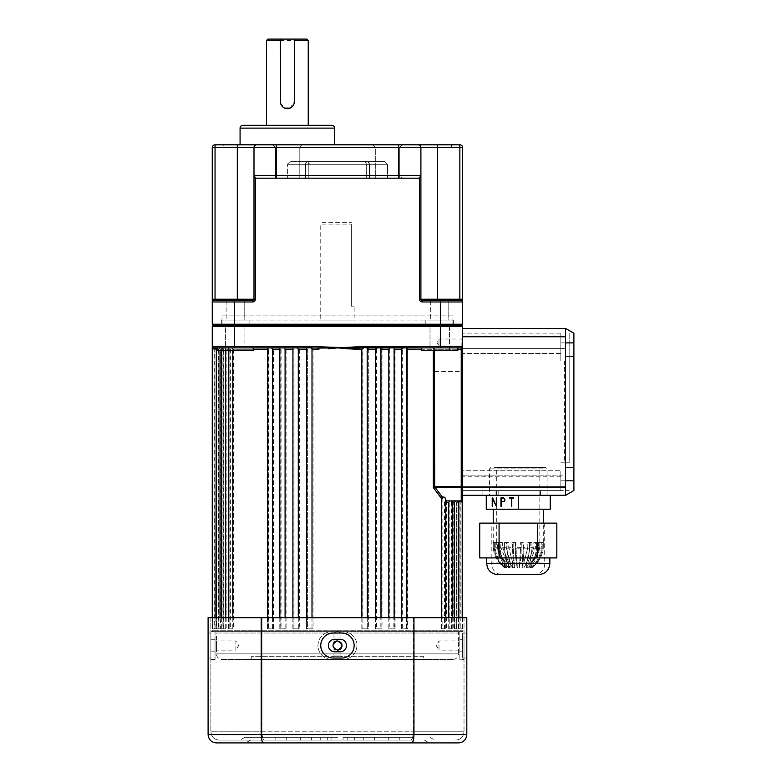 <?xml version="1.0" encoding="UTF-8"?>
<svg xmlns="http://www.w3.org/2000/svg" width="782" height="782" viewBox="0 0 782 782"><rect width="100%" height="100%" fill="white"/><g stroke="black" fill="none" stroke-linecap="round" stroke-linejoin="round"><path stroke-width="0.59" stroke-dasharray="3.91 2.93" d="M340.923 655.903L341.695 656.665L333.21 656.665L341.695 656.665L333.21 656.665L341.695 656.665L340.923 655.903L333.973 655.903L333.21 656.665L333.973 655.903L340.923 655.903L333.973 655.903L340.923 655.903L340.923 633.019L340.923 655.903M333.973 633.019L333.973 655.903L333.973 633.019L340.923 633.019L333.973 633.019L340.923 633.019L333.973 633.019L337.453 630.927L340.923 633.019L337.453 630.927L333.973 633.019M462.631 346.719L461.869 345.957L461.869 339.007L438.985 339.007L438.985 345.957L438.985 339.007L436.894 342.477L438.985 345.957L461.869 345.957L461.869 339.007L462.631 338.235L462.631 346.719L462.631 338.235M222 320.063L452.895 320.063L452.895 325.625L222 325.625L452.895 325.625L222 325.625L452.895 325.625L452.895 315.889L222 315.889L222 325.625L222 320.063L452.895 320.063M215.05 631.631L210.876 631.631L210.876 659.441L210.876 631.631L215.05 631.631L215.05 659.441L215.05 631.631A1.388 1.388 0 0 1 216.438 633.019L458.457 633.019L216.438 633.019L216.438 650.125L216.438 640.947L235.91 640.947L235.91 650.125L238.676 645.541L235.91 640.947L235.91 650.125L216.438 650.125L216.438 653.879A5.562 5.562 0 0 0 222 659.441L452.895 659.441A5.562 5.562 0 0 0 458.457 653.879L216.438 653.879L458.457 653.879L458.457 640.947L458.457 650.125L438.985 650.125L438.985 640.947L436.229 645.541L438.985 650.125L438.985 640.947L458.457 640.947L458.457 633.019A1.388 1.388 0 0 1 459.845 631.631L215.05 631.631L459.845 631.631L459.845 645.541L459.845 639.275L462.631 639.275L462.631 645.541L462.631 633.019L466.805 633.019L466.805 658.053L466.805 633.019L462.631 633.019L462.631 658.053L466.805 658.053L462.631 658.053L462.631 639.275L459.845 639.275L459.845 659.441L464.019 659.441L464.019 631.631L464.019 659.441L459.845 659.441L459.845 631.631L464.019 631.631L459.845 631.631M212.264 617.721L212.264 630.233L462.631 630.233L212.264 630.233A1.388 1.388 0 0 0 213.662 631.631L461.243 631.631L213.662 631.631M462.631 617.721L462.631 630.233A1.388 1.388 0 0 1 461.243 631.631M394.128 349.271L394.128 347.892L457.822 347.882L395.106 347.882L395.106 628.845L389.817 628.845L395.106 628.845M406.572 617.721L406.572 628.845L401.41 628.845L406.572 628.845M406.572 349.271L406.132 628.845M406.132 349.271L406.562 347.882M367.325 349.271L367.325 348.107M367.325 617.721L367.325 628.845L361.822 628.845L367.325 628.845M367.257 349.271L367.257 628.845M394.128 617.721L394.128 628.845L388.82 628.845L394.128 628.845M393.835 349.271L393.835 628.845M380.99 349.271L380.99 347.961M380.99 617.721L380.99 628.845L375.565 628.845L380.99 628.845M380.824 349.271L380.824 628.845M368.39 348.088L368.312 349.271L376.601 349.271L377.413 347.882L368.273 347.882L368.39 628.845L362.897 628.845L368.39 628.845M368.273 347.882L363.845 347.843L363.845 346.494L337.453 347.882L356.054 348.068L355.957 349.271L362.897 349.271L362.897 628.845M362.897 349.271L363.845 347.843M407.041 628.845L407.49 347.882L407.49 628.845L402.349 628.845L407.49 628.845M390.746 347.882L381.978 347.882L381.851 349.271L389.817 349.271L390.746 347.882L395.106 347.882L394.812 349.271L402.349 349.271L402.349 628.845M402.349 349.271L403.404 347.882M382.017 347.951L382.017 628.845L376.601 628.845L382.017 628.845M376.601 349.271L376.601 628.845M381.978 347.882L377.413 347.882M389.817 349.271L389.817 628.845M445.808 502.269L444.499 502.269L445.486 500.881L453.218 500.881L446.395 500.617C446.082 498.603 444.919 497.714 442.895 497.929L435.085 487.382L461.243 487.382L461.243 500.881L452.25 500.881L461.243 500.881L462.445 500.187L462.445 628.845L459.034 628.845L462.445 628.845M446.395 500.617L446.395 628.845L442.113 628.845L446.395 628.845M441.507 498.554L442.113 499.473L442.113 628.845M442.113 499.473L442.895 497.929M457.89 500.881L456.688 502.269L459.034 502.269L459.034 628.845M459.034 502.269L460.471 500.881M453.218 500.881L453.218 628.845L449.21 628.845L453.218 628.845M446.053 500.881L445.056 502.269L449.21 502.269L449.21 628.845M449.21 502.269L450.627 500.881M458.594 500.881L458.594 628.845L454.88 628.845L458.594 628.845M452.719 500.881L451.605 502.269L454.88 502.269L454.88 628.845M454.88 502.269L456.317 500.881M462.201 500.49L460.021 502.269L460.021 628.845L462.201 628.845L460.021 628.845M462.201 617.721L462.201 628.845M445.808 499.688L445.486 500.881M445.808 617.721L445.808 628.845L441.507 628.845L445.808 628.845M444.499 502.269L444.499 628.845M458.232 617.721L458.232 628.845L454.498 628.845L458.232 628.845M458.232 502.269L456.356 502.269L456.356 628.845M456.356 502.269L457.548 500.881M452.749 617.721L452.749 628.845L448.712 628.845L452.749 628.845M452.749 502.269L451.155 502.269L451.155 628.845M451.155 502.269L452.25 500.881M449.474 325.625L449.474 350.668L430.002 350.668L449.474 350.668L430.002 350.668L449.474 350.668L449.474 325.625L430.002 325.625L430.002 350.668L430.002 325.625L449.474 325.625M244.903 325.625L244.903 350.668L225.431 350.668L244.903 350.668L225.431 350.668L244.903 350.668L244.903 325.625L225.431 325.625L225.431 350.668L225.431 325.625L244.903 325.625M423.688 656.665L251.218 656.665L423.688 656.665L423.688 659.441L251.218 659.441L423.688 659.441M251.218 656.665L251.218 659.441M462.631 359.006L462.631 371.528L462.631 359.006M434.812 359.006L434.812 371.528L434.812 359.006M462.631 342.477L462.631 338.303L462.631 342.477M462.915 342.477L462.915 338.303L462.915 342.477M335.693 641.299A4.594 4.594 0 0 0 334.901 641.719M333.631 642.99A4.594 4.594 0 0 0 334.901 649.353M335.693 649.774A4.594 4.594 0 0 0 337.453 650.125A4.594 4.594 0 0 1 332.858 645.541A4.594 4.594 0 0 1 337.453 640.947C331.529 644.006 331.529 647.066 337.453 650.125C343.376 647.066 343.376 644.006 337.453 640.947A4.594 4.594 0 0 1 342.037 645.541A4.594 4.594 0 0 1 337.453 650.125M457.822 347.882L457.822 350.668L421.654 350.668L457.822 350.668L421.654 350.668L421.654 347.882L457.822 347.882L421.654 347.882M253.241 349.271L232.792 349.271L231.413 347.882L253.241 347.882L217.083 347.882L217.083 350.668L253.241 350.668L217.083 350.668L253.241 350.668L253.241 347.882L217.083 347.882L222.186 347.882L223.29 349.271L223.29 628.845L225.685 628.845L223.29 628.845M452.895 659.441L222 659.441M462.201 501.888L461.253 502.269A1.388 1.378 90 0 1 461.937 501.076A1.388 1.378 90 0 0 461.253 502.269L462.631 500.881L462.631 499.874A1.388 1.388 0 0 1 461.937 501.076L461.272 500.881M458.77 617.721L458.77 628.845M454.498 617.721L454.498 628.845M448.712 617.721L448.712 628.845M441.507 617.721L441.507 628.845M401.41 617.721L401.41 628.845M388.82 617.721L388.82 628.845M375.565 617.721L375.565 628.845M361.822 617.721L361.822 628.845M312.008 617.721L312.008 628.845L306.505 628.845L312.008 628.845M212.45 347.56A1.388 1.388 -0 0 0 212.968 348.068A1.388 1.378 -90 0 1 213.642 349.271L212.264 347.882L213.506 347.892L212.548 347.325L213.662 347.882L253.241 347.882L217.083 347.882L247.953 347.882L232.019 347.882L233.398 349.271L268.773 349.271L268.334 347.882L247.953 347.882L306.622 347.882L306.583 628.845M298.294 617.721L298.294 628.845L292.879 628.845L298.294 628.845M292.927 347.882L293.055 628.845M285.088 617.721L285.088 628.845L279.79 628.845L285.088 628.845M279.8 347.882L280.083 628.845M272.556 617.721L272.556 628.845L267.405 628.845L272.556 628.845M267.415 347.882L267.864 628.845M232.792 349.271L232.792 350.668M232.792 617.721L232.792 628.845L228.51 628.845L232.792 628.845M229.84 349.271L225.685 349.271L224.268 347.882L228.843 347.882L229.84 349.271L229.84 628.845M225.685 349.271L225.685 350.668M225.685 617.721L225.685 628.845M223.29 349.271L220.025 349.271L220.025 350.668M220.025 617.721L220.025 628.845L216.311 628.845L220.025 628.845M213.662 347.882L217.005 347.882L218.207 349.271L218.207 628.845M215.871 617.721L215.871 628.845L212.45 628.845L215.871 628.845M213.506 347.892L214.659 349.271L214.659 628.845M322.155 222.704L351.362 222.704L322.155 222.704L320.757 224.092L351.362 224.092L320.757 224.092L320.757 320.063L354.138 320.063L320.757 320.063M354.138 306.153L351.362 306.153L354.138 306.153L354.138 320.063M351.362 224.092L351.362 306.153L351.362 224.092M462.201 500.871A1.388 1.388 -0 0 1 461.937 501.076L462.631 500.881L461.39 500.891L462.631 499.493L462.631 326.426L440.374 326.426L440.374 325.625L213.662 325.625L461.83 325.625L462.631 324.237L462.631 301.236M462.631 500.881L462.631 499.874M433.336 350.668L433.336 349.271A1.388 1.065 90 0 1 434.401 347.882L461.243 347.882L434.401 347.882A1.388 1.065 90 0 0 433.336 349.271L421.654 349.271M366.836 347.882L394.118 347.882M220.025 349.271L218.589 347.882M216.135 349.271L218.549 349.271L217.347 347.882L214.688 347.882L216.135 349.271L216.135 628.845L212.694 628.845L216.135 628.845M226.184 349.271L230.407 349.271L229.419 347.882L224.766 347.882L226.184 349.271L226.184 628.845L222.156 628.845L226.184 628.845M213.623 347.882L213.33 347.843A1.388 1.388 0 0 1 212.264 346.494L212.264 346.876A1.388 1.388 0 0 0 212.968 348.068A1.388 1.378 90 0 1 213.642 349.271L214.884 349.271L213.623 347.882L212.264 347.882L213.642 349.271L214.659 349.271M220.407 349.271L223.75 349.271L222.645 347.882L218.97 347.882L220.407 349.271L220.407 628.845L216.663 628.845L220.407 628.845M313.074 349.271L312.536 347.892L318.841 348.068L318.939 349.271L313.074 349.271L313.074 628.845L307.57 628.845L313.074 628.845M273.485 349.271L281.061 349.271L280.787 347.882L272.439 347.882L273.485 349.271L273.485 628.845L268.334 628.845L273.485 628.845M286.085 349.271L294.071 349.271L293.964 347.882L285.156 347.882L286.085 349.271L286.085 628.845L280.777 628.845L286.085 628.845M293.915 628.845L293.964 347.882L298.538 347.882L299.34 349.271L299.34 628.845L293.915 628.845L299.34 628.845M355.957 346.876L356.054 348.068L363.532 347.882M461.39 500.891L460.236 502.269L460.236 628.845M462.631 342.076L462.915 345.136L462.631 342.076M367.716 347.882L461.243 347.882A1.388 1.388 0 0 0 462.631 346.494A1.388 1.388 0 0 1 461.243 347.882A1.388 1.388 0 0 0 462.631 346.494L462.631 495.319L565.562 495.319L565.562 467.499L573.9 467.499L573.9 342.897L565.562 342.897L565.562 328.411L462.631 328.411L462.631 336.759L462.631 328.411M306.622 347.882L307.179 347.882M217.005 347.882L216.311 347.882M222.186 347.882L224.268 347.882M228.843 347.882L231.413 347.882M232.019 347.882L229.419 347.882M224.766 347.882L222.645 347.882M218.97 347.882L217.347 347.882M297.492 347.882L298.538 347.882M285.156 347.882L280.787 347.882L280.777 628.845M272.439 347.882L268.334 347.882L268.334 628.845M328.186 348.801L337.453 347.882L311.06 346.494L212.264 346.494A1.388 1.388 0 0 0 213.33 347.843A1.388 1.388 0 0 1 212.264 346.494L212.264 326.426L440.374 326.426L440.374 346.494L363.845 346.494M212.264 346.876L212.264 347.882L212.264 346.876M214.884 349.271L214.884 628.845M218.549 349.271L218.549 628.845M223.75 349.271L223.75 628.845M230.407 349.271L230.407 628.845L229.087 628.845L233.398 628.845L230.407 628.845M233.398 349.271L233.398 628.845M268.773 349.271L268.773 628.845M281.061 349.271L281.061 628.845M294.071 349.271L294.071 628.845M299.34 349.271L307.649 349.271L307.649 628.845M318.948 346.876L318.841 348.068L337.736 347.912M337.892 347.931L346.719 348.801M368.312 349.271L368.312 628.845M381.851 349.271L381.851 628.845M394.812 349.271L394.812 628.845M457.822 349.271L434.401 349.271L461.243 349.271L461.243 486.394L435.085 486.394L433.404 487.626M445.056 502.269L445.056 628.845M451.605 502.269L451.605 628.845M456.688 502.269L456.688 628.845M446.375 500.881L461.243 500.881L462.631 499.493A1.388 1.388 0 0 1 462.358 500.324L462.445 500.187M307.649 349.271L307.57 628.845M407.041 349.271L433.336 349.271L433.336 487.548L435.085 487.382L435.085 486.394M212.264 326.426L213.662 325.625M461.243 325.625L462.631 326.426M341.949 644.642A4.594 4.594 0 0 0 341.685 643.772M341.265 642.99A4.594 4.594 0 0 0 337.453 640.947M212.46 347.198A1.388 1.388 0 0 0 212.548 347.325L212.264 346.494L213.33 347.843M312.536 347.892L311.06 347.325L308.059 347.882M311.06 347.325L311.06 346.494M462.631 486.394A1.388 0.987 0 0 1 461.243 487.382L461.243 486.394L462.631 486.394L462.631 349.271L461.243 349.271L461.243 347.882A1.388 1.388 0 0 0 462.631 346.494L440.374 346.494L440.374 347.882M434.401 350.668L434.401 347.882L434.401 349.271L433.336 349.271L434.401 349.271L434.675 487.342M490.451 495.319L482.103 495.319L490.451 495.319M490.451 490.588L482.103 490.588L490.451 490.588M462.631 348.577L565.562 348.577L462.631 348.577L462.631 336.055L565.562 336.055L565.562 348.577L565.562 336.055L462.631 336.055L462.631 348.577M462.631 487.665L565.562 487.665L462.631 487.665L462.631 475.153L565.562 475.153L565.562 487.665L565.562 475.153L462.631 475.153L462.631 487.665M518.271 495.319L486.277 495.319L550.254 495.319L518.271 495.319L518.271 509.229L486.277 509.229L486.277 495.319M518.271 490.588L496.013 490.588L518.271 490.588M560.831 475.124L560.831 490.588L462.631 490.588L462.631 470.285L462.631 490.588L560.831 490.588L560.831 470.285L462.631 470.285L462.631 475.124L462.631 333.142L462.631 476.248L462.631 470.285L560.831 470.285L560.831 475.124L462.631 475.124M560.831 360.952L560.831 333.142L560.831 360.952L560.831 348.606L560.831 360.952L569.179 360.952L560.831 360.952M560.831 333.142L560.831 353.444L560.831 333.142L462.631 333.142L560.831 333.142M573.9 356.23L565.562 356.23L565.562 342.897L565.562 356.23L573.9 356.23L565.562 356.23L565.562 328.411L573.9 333.23L573.9 342.897M565.562 356.23L565.562 467.499L573.9 467.499L565.562 467.499L565.562 480.822L565.562 467.499M565.562 480.822L573.9 480.822L573.9 490.5L565.562 495.319M573.9 480.822L573.9 467.499M560.831 348.606L462.631 348.606L560.831 348.606M564.36 462.768L569.179 462.768L569.179 360.952L569.179 462.768L560.831 462.768L569.179 462.768L560.831 462.768L564.36 462.768L564.36 360.952M569.179 490.588L560.831 490.588L569.179 490.588M560.831 476.248L462.631 476.248M569.179 333.142L569.179 342.897L569.179 333.142M569.179 342.897L569.179 360.952L569.179 342.897L560.831 342.897L569.179 342.897M565.562 348.577L565.562 336.055L565.562 348.577M565.562 342.897L565.562 328.411M565.562 475.153L565.562 487.665L565.562 475.153M494.537 467.499L545.67 467.499L494.537 467.499M543.207 468.887L489.473 468.887L543.207 468.887M493.334 495.319L547.058 495.319L493.334 495.319M499.6 467.499L539.824 467.499L499.6 467.499M538.006 547.732L538.006 542.61L538.964 542.61L538.964 547.732L539.785 547.732L539.824 542.61L539.785 547.732L538.964 547.732L538.964 542.61L538.006 542.61L538.006 547.732L535.641 547.732L535.641 542.61L533.852 542.61L533.852 547.732L530.225 547.732L530.225 542.61L527.821 542.61L527.821 547.732L523.373 547.732L523.373 542.61L520.636 542.61L520.636 547.732L515.905 547.732L515.905 542.61L513.158 542.61L513.158 547.732L508.72 547.732L508.72 542.61L506.306 542.61L506.306 547.732L502.679 547.732L502.679 542.61L500.891 542.61L500.891 547.732L498.525 547.732L498.525 542.61L497.577 542.61L497.577 547.732L496.756 547.732L496.707 542.61L496.756 547.732L497.577 547.732L497.577 542.61L498.525 542.61L498.525 547.732L500.891 547.732L500.891 542.61L502.679 542.61L502.679 547.732L506.306 547.732L506.306 542.61L508.72 542.61L508.72 547.732L513.158 547.732L513.158 542.61L515.905 542.61L515.905 547.732L520.636 547.732L520.636 542.61L523.373 542.61L523.373 547.732L527.821 547.732L527.821 542.61L530.225 542.61L530.225 547.732L533.852 547.732L533.852 542.61L535.641 542.61L535.641 547.732L538.006 547.732C536.96 553.275 534.556 558.055 530.802 562.082C534.546 558.065 536.951 553.285 538.006 547.732M530.313 562.082L529.766 562.082L535.641 547.732L529.766 562.082L530.313 562.082M506.218 562.082L505.739 562.082C501.985 558.065 499.581 553.285 498.525 547.732C499.581 553.275 501.985 558.055 505.739 562.082L506.775 562.082L500.891 547.732L506.775 562.082L506.218 562.082M505.739 567.644L505.739 562.082L505.739 567.644L506.775 567.644C501.829 562.727 498.984 556.237 498.222 548.172L498.222 542.61L500.891 542.61L498.222 542.61L498.222 548.172L495.25 548.172L495.25 542.61L494.302 542.61L498.525 542.61L495.25 542.61L495.25 548.172L498.222 548.172C498.965 556.207 501.819 562.698 506.775 567.644L505.739 567.644C499.678 562.727 496.179 556.237 495.25 548.172C496.169 556.207 499.659 562.698 505.739 567.644M502.679 547.732L508.564 562.082L510.147 562.082L506.306 547.732L510.147 562.082L508.564 562.082L502.679 547.732M508.564 567.644L510.147 567.644L510.147 562.082L510.147 567.644L508.564 567.644L508.564 562.082L508.564 567.644C503.618 562.727 500.773 556.237 500.011 548.172L504.566 548.172C505.045 556.178 506.902 562.669 510.147 567.644C506.922 562.727 505.055 556.237 504.566 548.172L504.566 542.61L506.971 542.61L504.566 542.61L506.306 542.61L504.566 542.61L504.566 548.172L500.011 548.172L500.011 542.61L502.679 542.61L500.011 542.61L500.011 548.172C500.754 556.207 503.608 562.698 508.564 567.644M538.309 548.172L541.281 548.172L541.281 542.61L542.239 542.61L538.006 542.61L541.281 542.61L541.281 548.172L538.309 548.172L538.309 542.61L535.641 542.61L538.309 542.61L538.309 548.172C537.566 556.207 534.722 562.698 529.766 567.644C534.702 562.727 537.557 556.237 538.309 548.172M496.59 509.229L543.304 509.229L496.59 509.229M493.266 542.61L493.266 548.172C494.244 556.207 497.958 562.698 504.429 567.644L504.429 567.644C497.978 562.727 494.263 556.237 493.266 548.172L494.302 548.172L494.302 542.61L497.577 542.61L494.302 542.61L494.302 548.172L493.266 548.172L493.227 542.61L496.756 542.61L493.266 542.61L493.227 523.138M506.971 548.172L506.971 542.61L508.72 542.61L506.971 542.61L506.971 548.172L512.562 548.172L512.562 542.61L515.299 542.61L512.562 542.61L513.158 542.61L512.562 542.61L512.562 548.172L506.971 548.172C507.459 556.207 509.317 562.698 512.552 567.644L512.552 562.082L508.72 547.732L512.552 562.082L514.497 562.082L512.552 562.082L512.552 567.644L514.497 567.644L512.552 567.644C509.346 562.776 507.479 556.285 506.971 548.172M515.299 548.172L515.299 542.61L515.905 542.61L515.299 542.61L515.299 548.172L521.242 548.172L521.242 542.61L523.979 542.61L520.636 542.61L521.242 542.61L521.242 548.172L515.299 548.172C515.465 556.207 516.11 562.698 517.234 567.644L515.905 547.732L517.234 562.082L519.297 562.082L517.234 562.082L517.234 567.644L519.297 567.644L517.234 567.644C516.11 562.727 515.465 556.237 515.299 548.172M523.979 548.172L523.979 542.61L523.373 542.61L523.979 542.61L523.979 548.172L529.561 548.172L529.561 542.61L531.975 542.61L527.821 542.61L529.561 542.61L529.561 548.172L523.979 548.172C523.813 556.207 523.168 562.698 522.044 567.644L523.373 547.732L522.044 562.082L523.979 562.082L522.044 562.082L522.044 567.644L523.979 567.644L522.044 567.644C523.158 562.727 523.803 556.237 523.979 548.172M531.975 548.172L531.975 542.61L530.225 542.61L531.975 542.61L531.975 548.172L536.52 548.172L536.52 542.61L533.852 542.61L536.52 542.61L536.52 548.172L531.975 548.172C531.496 556.178 529.629 562.669 526.394 567.644L526.394 562.082L530.225 547.732L526.394 562.082L527.977 562.082L526.394 562.082L526.394 567.644L527.977 567.644L526.394 567.644C529.619 562.727 531.477 556.237 531.975 548.172M529.766 567.644L530.802 567.644L529.766 567.644L529.766 562.082L529.766 567.644M542.239 548.172L542.239 542.61L538.964 542.61L542.239 542.61L542.239 548.172L543.265 548.172L543.304 542.61L539.785 542.61L543.265 542.61L543.265 548.172L542.239 548.172C541.32 556.207 537.83 562.698 531.75 567.644L531.75 562.082C535.504 558.065 537.908 553.285 538.964 547.732C537.908 553.275 535.504 558.055 531.75 562.082L531.75 567.644C537.811 562.727 541.31 556.237 542.239 548.172M506.775 567.644L506.775 562.082L506.775 567.644M494.302 548.172C495.211 556.207 498.711 562.698 504.791 567.644L504.791 562.082C501.037 558.065 498.633 553.285 497.577 547.732C498.623 553.275 501.027 558.055 504.791 562.082L504.791 567.644C498.73 562.727 495.231 556.237 494.302 548.172M504.429 567.644L504.429 562.082C500.441 558.065 497.88 553.285 496.756 547.732C497.87 553.275 500.431 558.055 504.429 562.082L504.429 567.644M514.497 567.644C513.373 562.727 512.728 556.237 512.562 548.172C512.728 556.207 513.373 562.698 514.497 567.644L513.158 547.732L514.497 567.644M519.297 567.644C520.421 562.727 521.066 556.237 521.242 548.172C521.066 556.207 520.421 562.698 519.297 567.644L520.636 547.732L519.297 567.644M523.979 567.644C527.195 562.776 529.052 556.285 529.561 548.172C529.082 556.207 527.215 562.698 523.979 567.644L523.979 562.082L527.821 547.732L523.979 562.082L523.979 567.644M527.977 567.644C532.913 562.727 535.768 556.237 536.52 548.172C535.778 556.207 532.933 562.698 527.977 567.644L527.977 562.082L533.852 547.732L527.977 562.082L527.977 567.644M530.802 567.644C536.863 562.727 540.352 556.237 541.281 548.172C540.372 556.207 536.872 562.698 530.802 567.644L530.802 562.082L530.802 567.644M532.112 567.644C538.563 562.727 542.278 556.237 543.265 548.172C542.297 556.207 538.573 562.698 532.112 567.644L532.112 562.082C536.1 558.065 538.661 553.285 539.785 547.732C538.661 553.275 536.11 558.055 532.112 562.082L532.112 567.644M550.254 495.319L550.254 509.229L518.271 509.229M493.022 497.938L496.12 505.104M496.609 497.938L496.609 506.277M492.992 506.277L492.992 499.112M512.044 506.277L511.76 498.212M509.532 498.212L511.565 498.212M513.794 497.655L513.794 498.212M501.682 506.277L501.682 501.624L503.608 501.624A1.847 1.593 -90 0 0 503.608 497.938L500.92 497.938M504.752 500.627A1.564 1.359 -90 0 0 504.752 498.926M501.399 498.212L501.399 501.35M541.193 562.082L491.839 562.082L541.193 562.082M533.95 574.604L500.187 574.604L533.95 574.604M541.193 523.138L491.839 523.138L541.193 523.138M497.821 574.604L538.71 574.604M545.65 557.908L486.697 557.908L545.65 557.908M556.813 557.908L479.718 557.908M556.813 523.138L537.449 523.138L537.449 557.908M537.449 523.138L498.906 523.138L498.906 557.908M498.906 523.138L479.718 523.138M280.425 39.1L280.425 101.689M306.847 39.1L267.903 39.1M266.515 40.488L308.245 40.488M287.375 164.279L290.161 161.503L363.874 161.503A2.786 2.786 0 0 1 366.66 164.279L366.66 178.188L256.779 178.188L418.126 178.188L366.66 178.188L369.436 178.188L366.66 178.188L366.66 164.279L369.436 164.279L369.436 178.188L369.436 164.279L308.245 164.279A2.786 2.786 0 0 1 311.021 161.503L384.744 161.503L290.161 161.503L287.375 164.279L287.375 178.188L287.375 164.279L287.375 178.188L287.375 164.279L290.161 161.503L287.375 164.279L308.245 164.279L308.245 178.188L308.245 164.279L287.375 164.279L387.52 164.279L387.52 178.188L387.52 164.279L387.52 178.188L387.52 164.279L384.744 161.503L308.245 161.503L311.021 161.503L308.245 164.279L308.245 178.188L308.245 164.279L305.459 164.279L369.114 164.279A2.786 2.454 90 0 0 366.66 161.503L366.66 164.279L387.52 164.279L384.744 161.503L387.52 164.279L287.375 164.279M249.077 320.063L249.077 325.625L221.257 325.625L249.077 325.625L221.257 325.625L249.077 325.625L249.077 320.063L221.257 320.063L221.257 325.625L221.257 320.063L249.077 320.063M453.648 320.063L453.648 325.625L425.828 325.625L453.648 325.625L425.828 325.625L453.648 325.625L453.648 320.063L425.828 320.063L425.828 325.625L425.828 320.063L453.648 320.063M275.557 147.593L272.771 144.807L301.979 144.807L272.771 144.807L301.979 144.807L272.771 144.807L275.557 147.593L275.557 178.188L299.203 178.188L275.557 178.188L299.203 178.188L275.557 178.188L275.557 147.593L299.203 147.593L301.979 144.807L299.203 147.593L275.557 147.593M399.348 178.188L399.348 147.593L402.124 144.807L399.348 147.593L399.348 175.412L402.124 178.188L372.916 178.188L375.702 175.412L399.348 175.412L375.702 175.412L375.702 147.593L399.348 147.593L375.702 147.593L399.348 147.593L375.702 147.593L372.916 144.807L402.124 144.807L240.084 144.807A2.786 2.786 0 0 1 237.308 147.593L253.994 147.593A2.786 2.786 0 0 1 256.779 144.807L402.124 144.807L372.916 144.807L402.124 144.807L372.916 144.807L375.702 147.593L375.702 178.188L399.348 178.188L375.702 178.188M334.667 144.807L240.084 144.807L334.667 144.807A2.786 2.786 0 0 0 337.453 147.593M222 315.889L452.895 315.889M299.203 147.593L299.203 178.188L299.203 147.593M223.398 147.593L451.507 147.593L223.398 147.593L223.398 144.807M451.507 147.593L451.507 144.807L256.779 144.807A2.786 2.786 0 0 0 253.994 147.593L420.902 147.593A2.786 2.786 0 0 0 418.126 144.807A2.786 2.786 0 0 1 420.902 147.593A2.786 2.786 0 0 0 418.126 144.807M244.209 300.591L244.209 320.063L226.125 320.063L244.209 320.063L226.125 320.063L244.209 320.063L244.209 300.591L226.125 300.591L226.125 320.063L226.125 300.591L244.209 300.591M448.78 300.591L448.78 320.063L430.696 320.063L448.78 320.063L430.696 320.063L448.78 320.063L448.78 300.591L430.696 300.591L430.696 320.063L430.696 300.591L448.78 300.591L422.3 300.591L459.845 300.591L422.3 300.591L422.3 301.979L462.631 301.979A1.388 1.388 0 0 0 461.243 300.591L440.374 300.591L440.374 324.237L212.264 324.237M266.515 125.335L308.245 125.335L266.515 125.335M290.044 108.111L294.335 101.689L294.335 39.1M280.562 103.058L284.697 108.111M331.891 125.335L242.87 125.335M462.631 324.237L440.374 324.237L440.374 325.625L234.522 325.625L234.522 301.979L252.606 301.979A2.786 2.786 0 0 0 255.382 299.203L255.382 177.817A2.786 2.786 0 0 0 256.779 178.188L418.126 178.188A2.786 2.786 0 0 0 419.514 177.817A2.786 2.786 0 0 1 418.126 178.188A2.786 2.786 0 0 0 420.902 175.412L420.902 147.593L459.845 147.593L459.845 299.203L437.597 299.203L437.597 144.807L451.507 144.807M462.358 299.731L462.631 147.593A2.786 2.786 0 0 0 459.845 144.807L437.597 144.807M212.264 301.236L212.264 301.979L234.522 301.979L234.522 300.591L213.662 300.591L237.308 300.591L215.05 300.591L215.05 147.593L237.308 147.593L237.308 144.807L215.05 144.807L215.05 147.593L212.264 147.593M213.075 325.625L234.522 325.625L234.522 347.882M255.382 299.203L253.994 299.203L253.994 147.593M437.597 300.591L437.597 299.203L420.902 299.203L420.902 147.593L420.902 299.203L420.902 175.412L398.654 175.412L398.654 144.807M372.916 178.188L402.124 178.188M252.606 301.979L252.606 300.591A1.388 1.388 0 0 0 253.994 299.203A1.388 1.388 0 0 1 252.606 300.591L234.522 300.591M363.874 161.503L384.744 161.503L387.52 164.279L366.66 164.279L366.66 161.503A2.786 2.454 90 0 1 369.114 164.279L366.66 164.279L366.66 178.188L366.66 164.279C367.286 163.487 366.357 162.558 363.874 161.503M398.654 178.188L398.654 175.412L253.994 175.412A2.786 2.786 0 0 0 254.082 176.077L255.382 177.817A2.786 2.786 0 0 0 256.779 178.188M422.3 300.591A1.388 1.388 0 0 1 420.902 299.203A1.388 1.388 0 0 0 422.3 300.591A1.388 1.388 0 0 1 420.902 299.203L419.514 299.203L419.514 177.817L420.579 176.712M420.824 176.077L420.902 175.412M213.662 300.591A1.388 1.388 0 0 0 212.264 301.979A1.388 1.388 0 0 1 213.662 300.591L212.264 299.203L237.308 299.203L237.308 147.593M346.494 645.541A6.256 6.256 0 0 0 340.229 639.275A6.256 6.256 0 0 1 346.494 645.541A6.256 6.256 0 0 1 340.229 651.797L334.667 651.797A6.256 6.256 0 0 1 328.411 645.541A6.256 6.256 0 0 1 334.667 639.275A6.256 6.256 0 0 0 328.411 645.541A6.256 6.256 0 0 0 334.667 651.797L340.229 651.797A6.256 6.256 0 0 0 346.494 645.541M354.138 645.541A12.522 12.522 0 0 0 341.626 633.019A12.522 12.522 0 0 1 354.138 645.541A12.522 12.522 0 0 1 341.626 658.053L333.279 658.053A12.522 12.522 0 0 1 320.757 645.541A12.522 12.522 0 0 1 333.279 633.019L341.626 633.019A12.522 12.522 0 0 1 354.138 645.541A12.522 12.522 0 0 1 341.626 658.053L333.279 658.053A12.522 12.522 0 0 1 320.757 645.541A12.522 12.522 0 0 1 333.279 633.019L341.626 633.019L333.279 633.019A12.522 12.522 0 0 0 320.757 645.541A12.522 12.522 0 0 0 333.279 658.053L341.626 658.053A12.522 12.522 0 0 0 354.138 645.541M356.924 645.541A13.91 13.91 0 0 1 343.015 659.441L331.891 659.441A13.91 13.91 0 0 1 317.981 645.541A13.91 13.91 0 0 1 331.891 631.631L343.015 631.631A13.91 13.91 0 0 1 356.924 645.541A13.91 13.91 0 0 1 343.015 659.441A13.91 13.91 0 0 0 356.924 645.541A13.91 13.91 0 0 0 343.015 631.631L331.891 631.631A13.91 13.91 0 0 0 317.981 645.541A13.91 13.91 0 0 0 331.891 659.441L343.015 659.441A13.91 13.91 0 0 0 356.924 645.541A13.91 13.91 0 0 0 343.015 631.631L331.891 631.631A13.91 13.91 0 0 0 317.981 645.541A13.91 13.91 0 0 0 331.891 659.441L343.015 659.441L331.891 659.441A13.91 13.91 0 0 1 317.981 645.541A13.91 13.91 0 0 1 331.891 631.631L343.015 631.631A13.91 13.91 0 0 1 356.924 645.541M215.05 639.275L210.876 639.275L210.876 651.797L210.876 639.275L215.05 639.275L215.05 651.797L215.05 639.275M215.05 659.441L210.876 659.441L215.05 659.441M210.876 633.019L208.1 633.019L208.1 658.053L208.1 633.019L210.876 633.019M337.453 740.114L240.084 740.114L337.453 740.114M337.453 737.338L244.903 737.338L337.453 737.338M250.465 740.114L245.646 742.9L429.25 742.9L424.43 740.114M413.199 617.721L413.199 731.776C413.052 736.908 412.27 739.694 410.863 740.114L219.224 740.114L410.863 740.114C412.27 739.694 413.052 736.908 413.199 731.776L261.98 731.776C262.126 736.908 262.908 739.694 264.316 740.114C262.908 739.694 262.126 736.908 261.98 731.776L464.019 731.776C463.462 736.908 460.676 739.694 455.681 740.114C460.676 739.694 463.462 736.908 464.019 731.776L413.199 731.776L413.199 617.721L261.98 617.721L261.98 731.776L210.876 731.776C211.433 736.908 214.219 739.694 219.224 740.114C214.219 739.694 211.433 736.908 210.876 731.776L261.98 731.776L261.98 617.721L464.019 617.721L464.019 731.776L464.019 617.721L413.199 617.721M210.876 617.721L210.876 731.776L210.876 617.721L261.98 617.721L210.876 617.721M466.805 734.552L466.805 617.721L261.217 617.721L261.217 734.552C261.364 739.684 262.136 742.47 263.534 742.9L458.457 742.9C463.462 742.47 466.248 739.684 466.805 734.552L413.961 734.552C413.815 739.684 413.043 742.47 411.645 742.9M261.217 617.721L208.1 617.721L208.1 734.552L413.961 734.552L413.961 617.721M245.646 742.9L263.534 742.9M388.615 737.338L343.015 737.338L413.746 737.338L343.015 737.338L413.746 737.338L343.015 737.338L388.615 737.338L388.615 740.114L343.015 740.114L413.746 740.114L343.015 740.114L413.746 740.114L343.015 740.114L388.615 740.114L388.615 737.338M331.891 737.338L261.149 737.338L331.891 737.338L261.149 737.338L331.891 737.338L331.891 740.114L261.149 740.114L331.891 740.114L261.149 740.114L331.891 740.114L331.891 737.338M343.015 737.338L363.288 737.338L343.015 737.338L343.015 740.114L363.288 740.114L343.015 740.114L343.015 737.338M261.149 737.338L261.149 740.114L261.149 737.338M275.108 737.338L275.108 740.114L275.108 737.338M363.288 737.338L363.288 740.114L363.288 737.338M354.657 737.338L354.657 740.114L354.657 737.338M300.308 737.338L300.308 740.114L300.308 737.338M286.29 737.338L286.29 740.114L286.29 737.338M374.588 737.338L374.588 740.114L374.588 737.338M320.249 737.338L320.249 740.114L320.249 737.338M311.617 737.338L311.617 740.114L311.617 737.338M413.746 737.338L413.746 740.114L413.746 737.338M399.798 737.338L399.798 740.114L399.798 737.338M210.876 658.053L208.1 658.053L210.876 658.053M215.05 651.797L210.876 651.797L215.05 651.797M334.667 639.275L340.229 639.275L334.667 639.275A6.256 6.256 0 0 0 328.411 645.541A6.256 6.256 0 0 0 334.667 651.797L340.229 651.797A6.256 6.256 0 0 0 346.494 645.541A6.256 6.256 0 0 0 340.229 639.275L334.667 639.275M459.845 651.797L462.631 651.797L459.845 651.797M218.207 349.271L216.311 349.271M434.812 346.494L462.631 346.494A1.388 1.388 0 0 1 461.243 347.882M462.631 336.759L565.562 336.759M565.562 486.971L462.631 486.971M560.831 480.822L569.179 480.822L560.831 480.822M549.844 563.47L486.697 563.47M305.782 164.279L305.782 178.188L305.459 164.279L308.245 164.279L305.782 164.279A2.786 2.454 90 0 1 308.245 161.503A2.786 2.454 90 0 0 305.782 164.279M369.114 164.279L369.114 178.188L369.114 164.279M419.514 299.203A2.786 2.786 0 0 0 422.3 301.979M276.251 178.188L276.251 144.807M253.994 299.203L237.308 299.203L237.308 300.591M240.084 128.121L334.667 128.121M459.845 144.807L459.845 147.593L462.631 147.593M462.631 299.203L459.845 299.203L459.845 300.591M308.245 164.279L308.245 161.503L308.245 164.279M434.812 371.528L462.631 371.528M222.156 347.882L222.156 628.845M216.663 347.882L216.663 628.845M229.087 347.882L229.087 628.845M212.694 347.491L212.694 628.845M216.311 617.721L216.311 628.845M221.677 347.882L221.677 350.668M221.677 617.721L221.677 628.845M212.45 617.721L212.45 628.845M228.51 347.882L228.51 350.668M228.51 617.721L228.51 628.845M279.79 617.721L279.79 628.845M292.879 617.721L292.879 628.845M267.405 617.721L267.405 628.845M306.505 617.721L306.505 628.845M482.103 490.588L482.103 495.319M496.013 490.588L496.013 495.319M560.831 353.444L462.631 353.444L560.831 353.444M540.518 490.588L540.518 495.319M498.799 490.588L498.799 495.319M490.871 467.499L489.473 468.887L489.473 495.319M539.824 542.61L539.824 467.499M496.707 542.61L496.707 467.499M543.304 542.61L543.304 523.138M547.058 495.319L547.058 468.887L545.67 467.499M544.692 523.138L544.692 562.082C545.142 568.406 542.356 572.58 536.354 574.604M500.187 574.604C494.175 572.58 491.399 568.406 491.839 562.082L491.839 523.138M305.459 164.279L305.459 178.188L305.459 164.279A2.786 2.786 0 0 1 308.245 161.503A2.786 2.786 0 0 0 305.459 164.279M369.436 164.279A2.786 2.786 0 0 0 366.66 161.503A2.786 2.786 0 0 1 369.436 164.279M327.717 737.338L327.717 740.114M244.903 737.338L240.084 740.114M429.992 737.338L434.812 740.114M347.188 737.338L347.188 740.114"/><path stroke-width="1.17" d="M406.572 347.882L406.572 617.721M367.208 347.882L367.325 617.721M394.128 347.892L394.128 617.721M380.942 347.882L380.99 617.721M462.445 500.187L461.243 500.881L445.808 500.881M433.404 487.626L441.507 498.554L433.336 487.548L434.401 486.492L461.243 486.394L461.243 349.271L462.631 349.271L462.631 346.494L462.631 499.493L461.243 500.881L461.947 500.685M462.201 617.721L462.201 500.49L461.566 500.842L462.631 499.493L462.201 501.888M435.085 486.394L435.085 487.382L442.289 497.01C444.313 496.775 445.496 497.665 445.808 499.688L445.808 617.721M458.232 500.881L458.232 617.721M452.749 500.881L452.749 617.721M337.453 640.947C343.376 644.006 343.376 647.066 337.453 650.125C331.529 647.066 331.529 644.006 337.453 640.947A4.594 4.594 0 0 0 335.693 641.299M334.901 641.719A4.594 4.594 0 0 0 333.631 642.99M334.901 649.353A4.594 4.594 0 0 0 335.693 649.774M457.822 347.882L457.822 350.668L421.654 350.668L421.654 347.882M306.505 349.271L298.294 349.271L297.492 347.882L253.241 347.882L253.241 350.668L217.083 350.668L217.083 347.882L216.311 347.882L216.311 617.721M462.631 617.721L462.631 499.493A1.388 1.388 0 0 1 461.566 500.842M460.207 500.881L458.77 502.269L458.77 617.721M455.935 500.881L454.498 502.269L454.498 617.721M450.129 500.881L448.712 502.269L448.712 617.721M442.289 497.01L441.507 498.554L441.507 617.721M402.456 347.882L401.41 349.271L401.41 617.721M389.749 347.882L388.82 349.271L388.82 617.721M376.357 347.882L375.565 349.271L375.565 617.721M212.45 348.577L212.264 346.494L311.06 346.494L356.054 348.068L355.957 349.271L337.453 347.882L355.957 346.876L356.054 348.068L362.359 347.892L361.822 349.271L361.822 617.721M318.948 346.876L318.841 348.068L337.453 347.882L328.186 348.801M312.008 349.271L311.373 347.882L318.841 348.068L318.939 349.271L312.008 349.271L312.008 617.721M298.294 349.271L298.294 617.721M292.879 349.271L285.088 349.271L285.088 617.721M279.79 349.271L272.556 349.271L272.556 617.721M232.792 350.668L232.792 617.721M225.685 350.668L225.685 617.721M220.025 350.668L220.025 617.721M216.311 349.271L215.871 617.721M212.264 617.721L212.264 346.876L212.264 347.882L212.968 348.068M355.957 346.876L462.631 346.494L462.631 326.426L212.264 326.426L213.662 325.625M462.553 501.33L462.631 499.874A1.388 1.388 -0 0 1 462.201 500.871M306.622 347.882L306.505 617.721M279.8 347.882L279.79 617.721M272.556 349.271L271.501 347.882M285.088 349.271L284.149 347.882M292.927 347.882L292.879 617.721M462.631 346.494A1.388 1.388 0 0 1 461.243 347.882L366.836 347.882L363.845 347.325L362.359 347.892M311.06 346.494L311.06 347.843L213.662 347.882A1.388 1.388 0 0 1 213.33 347.843L213.33 347.843A1.388 1.388 0 0 0 213.662 347.882L214.688 347.882M212.548 347.325L212.45 347.188A1.388 1.388 0 0 1 212.264 346.494L212.264 326.426M346.719 348.801L361.822 349.271M215.871 349.271L214.424 347.882M462.631 500.881L461.937 501.076M565.562 342.897L573.9 342.897L573.9 467.499L565.562 467.499L565.562 495.319L462.631 495.319L462.631 486.394A1.388 0.987 180 0 1 461.243 487.382L433.336 487.548L433.336 350.668M461.243 325.625L462.631 326.426M337.453 650.125A4.594 4.594 0 0 0 341.949 644.642M341.685 643.772A4.594 4.594 0 0 0 341.265 642.99M363.845 346.494L363.845 347.325M212.264 346.494A1.388 1.388 0 0 0 213.662 347.882A1.388 1.388 0 0 1 212.264 346.494M434.401 350.668L434.675 487.342M462.631 328.411L565.562 328.411L565.562 336.759L462.631 336.759M565.562 467.499L565.562 336.759M565.562 495.319L573.9 490.5L573.9 480.822L565.562 480.822M573.9 342.897L573.9 333.23L565.562 328.411M573.9 467.499L573.9 480.822M565.562 356.23L573.9 356.23M486.277 495.319L486.277 509.229L550.254 509.229L550.254 495.319M518.271 509.229L518.271 495.319M503.325 497.938L500.92 497.938L500.92 506.277L501.399 501.624L503.325 501.624A1.847 1.593 -90 0 0 503.325 497.938M511.76 506.277L511.76 498.212L513.51 498.212L513.51 497.655L509.532 497.655L509.532 498.212L511.281 498.212L511.76 506.277L511.281 498.212M495.847 505.104L492.23 497.938L492.23 506.277L492.709 499.112L496.326 506.277L496.326 497.938M492.709 499.112L496.326 506.277M492.738 497.938L492.709 506.277M513.51 497.655L509.815 497.655L509.815 498.212M512.044 498.212L513.51 498.212M501.194 497.938L501.399 506.277M504.752 498.926A1.564 1.359 -90 0 0 503.608 498.212L501.682 498.212M501.682 501.35L503.608 501.35A1.564 1.359 -90 0 0 504.752 500.627M501.399 498.212L501.399 501.35L503.325 501.35A1.564 1.359 -90 0 0 503.325 498.212L501.399 498.212M549.844 563.47C549.179 570.234 545.474 573.939 538.71 574.604L497.821 574.604C491.067 573.939 487.352 570.234 486.697 563.47L549.844 563.47L549.844 557.908M499.082 557.908L499.082 523.138L479.718 523.138L479.718 557.908L556.813 557.908L556.813 523.138L537.635 523.138L537.635 557.908M499.082 523.138L537.635 523.138M280.425 40.488L266.515 40.488L267.903 39.1L280.425 39.1L280.562 103.058M280.425 101.689A6.95 6.95 0 0 0 287.375 108.649A6.95 6.95 0 0 0 294.335 101.689L294.335 39.1L306.847 39.1L308.245 40.488L308.245 125.335M334.667 128.121L240.084 128.121A2.786 2.786 0 0 1 242.87 125.335L331.891 125.335A2.786 2.786 0 0 1 334.667 128.121L334.667 144.807M240.084 128.121L240.084 144.807L237.308 144.807L459.845 144.807A2.786 2.786 0 0 1 462.631 147.593L462.631 301.979L462.631 299.203L461.243 300.591L459.845 300.591L461.243 300.591A1.388 1.388 0 0 1 462.631 301.979L422.3 301.979A2.786 2.786 0 0 1 419.514 299.203L419.514 177.817L420.902 175.412L420.902 147.593L215.05 147.593L215.05 299.203L237.308 299.203L237.308 144.807L215.05 144.807A2.786 2.786 0 0 0 212.264 147.593L212.264 301.979L212.264 147.593A2.786 2.786 0 0 1 215.05 144.807L215.05 147.593L212.264 147.593M448.78 300.591L461.243 300.591L462.631 299.203L459.845 299.203L459.845 147.593L420.902 147.593A2.786 2.786 0 0 0 418.126 144.807M266.515 40.488L266.515 125.335M308.245 40.488L294.335 40.488M284.697 108.111L290.044 108.111M462.631 324.237L461.83 325.625L213.075 325.625L212.264 324.237L212.264 301.979L212.264 324.237L462.631 324.237L462.631 301.979A1.388 1.388 0 0 0 461.243 300.591A1.388 1.388 0 0 1 462.631 301.979M237.308 300.591L237.308 299.203L253.994 299.203L253.994 175.412L420.902 175.412A2.786 2.786 0 0 1 418.126 178.188L256.779 178.188A2.786 2.786 0 0 1 255.382 177.817L253.994 175.412L253.994 147.593A2.786 2.786 0 0 1 256.779 144.807A2.786 2.786 0 0 0 253.994 147.593M420.902 175.412L420.902 299.203A1.388 1.388 0 0 0 422.3 300.591L440.374 300.591L440.374 347.882M213.662 300.591L212.264 299.203L215.05 299.203L215.05 300.591L213.662 300.591L252.606 300.591L252.606 301.979L212.264 301.979A1.388 1.388 0 0 1 213.662 300.591A1.388 1.388 0 0 0 212.264 301.979M212.264 324.237L213.075 325.625M420.579 176.712L420.824 176.077M253.994 299.203A1.388 1.388 0 0 1 252.606 300.591A1.388 1.388 0 0 0 253.994 299.203L255.382 299.203L255.382 177.817A2.786 2.786 0 0 1 254.082 176.077M256.779 178.188A2.786 2.786 0 0 1 253.994 175.412M294.335 39.1L280.425 39.1M340.229 639.275A6.256 6.256 0 0 1 346.494 645.541A6.256 6.256 0 0 1 340.229 651.797L334.667 651.797A6.256 6.256 0 0 1 328.411 645.541A6.256 6.256 0 0 1 334.667 639.275L340.229 639.275M354.138 645.541A12.522 12.522 0 0 0 341.626 633.019L333.279 633.019A12.522 12.522 0 0 0 320.757 645.541A12.522 12.522 0 0 0 333.279 658.053L341.626 658.053A12.522 12.522 0 0 0 354.138 645.541M429.25 742.9L216.438 742.9C211.433 742.47 208.657 739.684 208.1 734.552L466.805 734.552C466.248 739.684 463.462 742.47 458.457 742.9L216.438 742.9C211.433 742.47 208.657 739.684 208.1 734.552L208.1 617.721L261.217 617.721L261.217 734.552C261.364 739.684 262.136 742.47 263.534 742.9M261.217 617.721L413.961 617.721L413.961 734.552C413.815 739.684 413.043 742.47 411.645 742.9M413.961 617.721L466.805 617.721L466.805 734.552M458.77 502.269L458.232 502.269M454.498 502.269L452.749 502.269M448.712 502.269L445.808 502.269M421.654 349.271L406.572 349.271M401.41 349.271L394.128 349.271M388.82 349.271L380.99 349.271M375.565 349.271L367.325 349.271M267.405 349.271L253.241 349.271M234.522 347.882L234.522 300.591M461.243 347.882L461.243 349.271L457.822 349.271M461.243 500.881L461.243 486.394L462.631 486.394M212.264 346.876A1.388 1.388 -0 0 0 212.45 347.56M462.631 486.971L565.562 486.971M255.382 299.203A2.786 2.786 0 0 1 252.606 301.979M398.654 178.188L398.654 144.807M276.251 178.188L276.251 144.807M419.514 299.203L437.597 299.203L437.597 144.807M437.597 300.591L437.597 299.203L459.845 299.203L459.845 300.591M462.631 147.593L459.845 147.593L459.845 144.807M422.3 301.979L422.3 300.591M221.677 350.668L221.677 617.721M212.45 347.188L212.45 617.721M228.51 350.668L228.51 617.721M267.405 347.882L267.405 617.721M493.227 523.138L493.227 509.229M543.304 523.138L543.304 509.229M486.697 563.47L486.697 557.908"/></g></svg>
